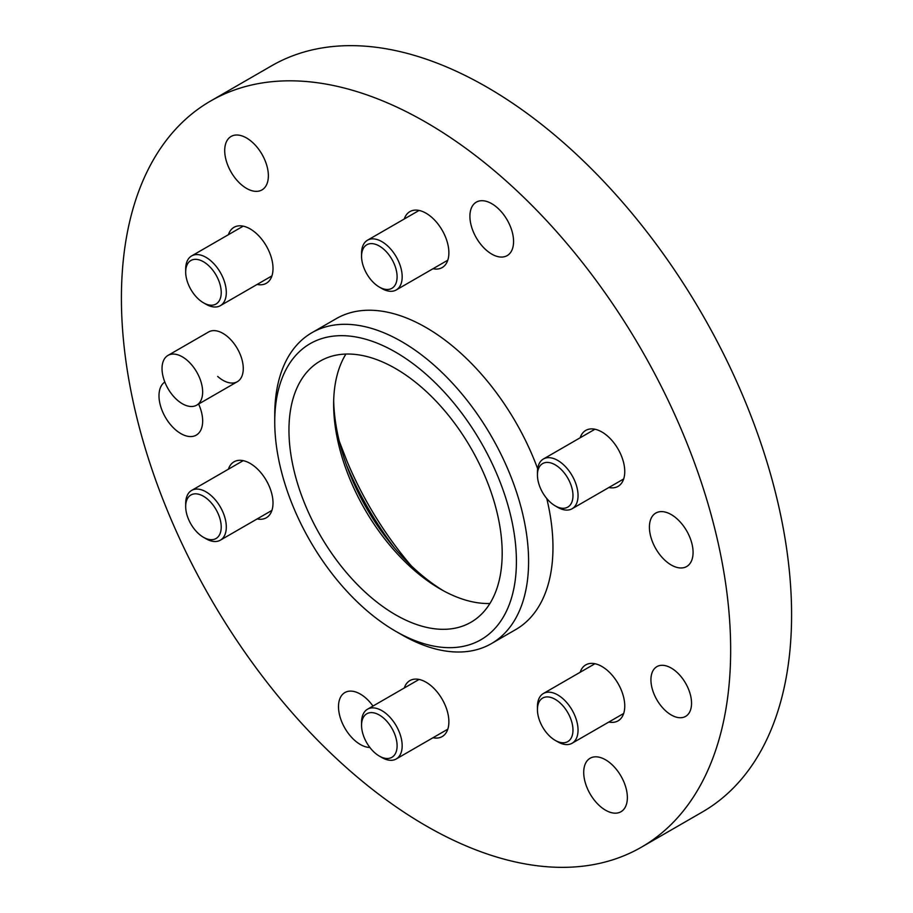 <?xml version="1.0" encoding="UTF-8"?>
<svg xmlns="http://www.w3.org/2000/svg" width="913" height="913" viewBox="0 0 913 913"><rect width="100%" height="100%" fill="white"/><g stroke="black" fill="none" stroke-linecap="round" stroke-linejoin="round"><path stroke-width="1.37" d="M489.916 603.493A150.782 87.055 60 0 1 440.249 588.988A150.782 87.055 60 0 1 333.633 404.322A150.782 87.055 60 0 1 337.274 374.558A150.782 87.055 60 0 1 345.913 354.061M278.853 388.173A170.891 98.661 -120 0 0 274.745 421.909A170.891 98.661 -120 0 0 395.569 631.203A170.891 98.661 -120 0 0 512.296 595.173A170.891 98.661 -120 0 0 426.85 374.958A170.891 98.661 -120 0 0 278.853 388.173M274.745 421.909L274.745 414.879A179.496 103.637 60 0 1 279.07 379.443A179.496 103.637 60 0 1 311.915 332.709A179.496 103.637 60 0 1 465.128 397.874A179.496 103.637 60 0 1 524.267 596.874A179.496 103.637 60 0 1 491.422 643.608A179.496 103.637 60 0 1 401.663 634.718L395.569 631.203M167.981 355.419A28.725 16.582 60 0 1 182.338 356.835A28.725 16.582 60 0 1 201.1 382.148A28.725 16.582 60 0 1 196.694 405.155A28.725 16.582 60 0 1 182.338 403.74A28.725 16.582 60 0 1 163.575 378.427A28.725 16.582 60 0 1 167.981 355.419L208.598 331.967A28.725 16.582 60 0 1 228.216 337.217A28.725 16.582 60 0 1 242.573 362.096A28.725 16.582 60 0 1 237.312 381.714A28.725 16.582 60 0 1 217.693 376.453M580.154 437.772A32.309 18.659 60 0 1 585.758 430.4A32.309 18.659 60 0 1 607.83 436.311A32.309 18.659 60 0 1 623.978 464.295A32.309 18.659 60 0 1 618.067 486.355A32.309 18.659 60 0 1 608.868 487.519M404.276 218.983A32.309 18.659 60 0 1 409.88 211.611A32.309 18.659 60 0 1 431.952 217.522A32.309 18.659 60 0 1 448.1 245.494A32.309 18.659 60 0 1 442.189 267.566A32.309 18.659 60 0 1 433.002 268.73M228.398 234.698A32.309 18.659 60 0 1 234.013 227.314A32.309 18.659 60 0 1 256.074 233.226A32.309 18.659 60 0 1 272.234 261.209A32.309 18.659 60 0 1 266.322 283.281A32.309 18.659 60 0 1 257.124 284.445M228.398 469.202A32.309 18.659 60 0 1 234.013 461.818A32.309 18.659 60 0 1 256.074 467.73A32.309 18.659 60 0 1 272.234 495.713A32.309 18.659 60 0 1 266.322 517.774A32.309 18.659 60 0 1 257.124 518.938M404.276 687.991A32.309 18.659 60 0 1 409.88 680.607A32.309 18.659 60 0 1 431.952 686.519A32.309 18.659 60 0 1 448.1 714.502A32.309 18.659 60 0 1 442.189 736.574A32.309 18.659 60 0 1 433.002 737.738M580.154 672.276A32.309 18.659 60 0 1 585.758 664.892A32.309 18.659 60 0 1 607.83 670.804A32.309 18.659 60 0 1 623.978 698.787A32.309 18.659 60 0 1 618.067 720.859A32.309 18.659 60 0 1 608.868 722.023M665.988 711.136A28.725 16.582 60 0 1 651.62 686.268A28.725 16.582 60 0 1 656.881 666.65A28.725 16.582 60 0 1 676.499 671.9A28.725 16.582 60 0 1 690.856 696.779A28.725 16.582 60 0 1 685.606 716.397A28.725 16.582 60 0 1 665.988 711.136M665.588 560.879A30.871 17.826 60 0 1 650.159 534.139A30.871 17.826 60 0 1 655.808 513.049A30.871 17.826 60 0 1 676.887 518.698A30.871 17.826 60 0 1 692.328 545.438A30.871 17.826 60 0 1 686.679 566.528A30.871 17.826 60 0 1 665.588 560.879M486.093 249.968A30.871 17.826 60 0 1 470.651 223.229A30.871 17.826 60 0 1 476.301 202.15A30.871 17.826 60 0 1 497.391 207.799A30.871 17.826 60 0 1 512.832 234.527A30.871 17.826 60 0 1 507.172 255.617A30.871 17.826 60 0 1 486.093 249.968M240.884 184.266A30.871 17.826 60 0 1 225.454 157.527A30.871 17.826 60 0 1 231.103 136.448A30.871 17.826 60 0 1 252.182 142.097A30.871 17.826 60 0 1 267.623 168.837A30.871 17.826 60 0 1 261.974 189.915A30.871 17.826 60 0 1 240.884 184.266M198.623 404.048A30.871 17.826 60 0 1 196.272 435.124A30.871 17.826 60 0 1 175.182 429.475A30.871 17.826 60 0 1 164.808 382.011M369.879 747.473A30.871 17.826 60 0 1 354.689 740.375A30.871 17.826 60 0 1 339.248 713.646A30.871 17.826 60 0 1 344.897 692.556A30.871 17.826 60 0 1 365.987 698.205A30.871 17.826 60 0 1 372.983 706.057M599.887 806.076A30.871 17.826 60 0 1 584.457 779.348A30.871 17.826 60 0 1 590.106 758.258A30.871 17.826 60 0 1 611.185 763.907A30.871 17.826 60 0 1 626.626 790.647A30.871 17.826 60 0 1 620.977 811.725A30.871 17.826 60 0 1 599.887 806.076M491.422 643.608L515.788 629.536A179.496 103.637 -120 0 0 548.645 582.802A179.496 103.637 -120 0 0 546.761 498.521M641.44 847.173L702.359 811.999A430.799 248.724 -120 0 0 781.208 699.837A430.799 248.724 -120 0 0 639.271 222.224A430.799 248.724 -120 0 0 271.56 65.827L210.641 101.001A430.799 248.724 -120 0 0 131.792 213.163A430.799 248.724 -120 0 0 273.729 690.776A430.799 248.724 -120 0 0 641.44 847.173A430.799 248.724 -120 0 0 720.277 735.011A430.799 248.724 -120 0 0 578.351 257.398A430.799 248.724 -120 0 0 210.641 101.001M498.555 582.996A150.782 87.055 -120 0 0 448.888 415.837A150.782 87.055 -120 0 0 320.189 361.091A150.782 87.055 -120 0 0 292.594 400.351A150.782 87.055 -120 0 0 342.261 567.521A150.782 87.055 -120 0 0 470.96 622.255A150.782 87.055 -120 0 0 498.555 582.996M333.679 400.875A159.398 92.03 -120 0 0 443.25 590.677M394.519 548.017A226.173 130.582 60 0 1 346.255 464.42M339.282 441.241A234.789 135.558 -120 0 0 339.396 441.561L347.294 461.921A234.789 135.558 -120 0 0 411.101 565.638M537.666 468.768A179.496 103.637 -120 0 0 336.292 318.637L311.915 332.709M205.996 538.75L203.451 537.278A25.13 14.505 -120 0 0 221.22 527.029A25.13 14.505 -120 0 0 203.451 496.25A25.13 14.505 -120 0 0 185.681 506.51A25.13 14.505 -120 0 0 203.451 537.278L205.996 538.75A28.725 16.582 60 0 0 220.353 540.176A28.725 16.582 60 0 0 224.758 517.157A28.725 16.582 60 0 0 205.996 491.845A28.725 16.582 60 0 0 191.627 490.429A28.725 16.582 60 0 0 185.681 503.577L185.681 506.51M188.067 283.635A25.13 14.505 -120 0 0 203.451 302.785A25.13 14.505 -120 0 0 218.846 301.404A25.13 14.505 -120 0 0 218.846 280.884A25.13 14.505 -120 0 0 198.851 259.794A25.13 14.505 -120 0 0 185.681 272.006A25.13 14.505 -120 0 0 188.067 283.635M185.681 272.006L185.681 269.073A28.725 16.582 60 0 1 191.627 255.925A28.725 16.582 60 0 1 223.582 279.23A28.725 16.582 60 0 1 220.353 305.672A28.725 16.582 60 0 1 205.996 304.246L203.451 302.785M363.945 247.412A25.13 14.505 -120 0 0 361.559 256.291A25.13 14.505 -120 0 0 379.329 287.07A25.13 14.505 -120 0 0 394.713 285.701A25.13 14.505 -120 0 0 388.219 253.917A25.13 14.505 -120 0 0 363.945 247.412M361.559 256.291L361.559 253.369A28.725 16.582 60 0 1 364.276 243.212A28.725 16.582 60 0 1 367.505 240.21A28.725 16.582 60 0 1 394.233 253.62A28.725 16.582 60 0 1 399.449 286.967A28.725 16.582 60 0 1 396.231 289.957A28.725 16.582 60 0 1 381.862 288.542L379.329 287.07M557.74 507.331L555.207 505.859A25.13 14.505 -120 0 0 572.976 495.599A25.13 14.505 -120 0 0 555.207 464.831A25.13 14.505 -120 0 0 537.437 475.08A25.13 14.505 -120 0 0 555.207 505.859L557.74 507.331A28.725 16.582 60 0 0 572.097 508.746A28.725 16.582 60 0 0 576.502 485.739A28.725 16.582 60 0 0 557.74 460.426A28.725 16.582 60 0 0 543.383 459.011A28.725 16.582 60 0 0 537.437 472.158L537.437 475.08M570.591 718.474A25.13 14.505 -120 0 0 550.607 697.372A25.13 14.505 -120 0 0 537.437 709.584A25.13 14.505 -120 0 0 539.811 721.224A25.13 14.505 -120 0 0 555.207 740.363A25.13 14.505 -120 0 0 570.591 738.994A25.13 14.505 -120 0 0 570.591 718.474M537.437 709.584L537.437 706.651A28.725 16.582 60 0 1 543.383 693.503A28.725 16.582 60 0 1 575.327 716.808A28.725 16.582 60 0 1 572.097 743.25A28.725 16.582 60 0 1 557.74 741.824L555.207 740.363M394.713 754.697A25.13 14.505 -120 0 0 388.219 722.913A25.13 14.505 -120 0 0 363.945 716.408A25.13 14.505 -120 0 0 361.559 725.299A25.13 14.505 -120 0 0 379.329 756.078A25.13 14.505 -120 0 0 394.713 754.697M361.559 725.299L361.559 722.366A28.725 16.582 60 0 1 364.276 712.208A28.725 16.582 60 0 1 367.505 709.218A28.725 16.582 60 0 1 394.233 722.628A28.725 16.582 60 0 1 399.449 755.964A28.725 16.582 60 0 1 396.231 758.965A28.725 16.582 60 0 1 381.862 757.539L379.329 756.078M271.926 510.401L220.353 540.176M243.2 460.654L191.627 490.429M271.926 275.897L220.353 305.672M243.2 226.15L191.627 255.925M447.804 260.182L396.231 289.957M419.078 210.447L367.505 240.21M594.956 429.236L543.383 459.011M623.67 478.971L572.097 508.746M594.956 663.728L543.383 693.503M623.67 713.475L572.097 743.25M419.078 679.443L367.505 709.218M447.804 729.19L396.231 758.965M237.312 381.714L196.694 405.155"/></g></svg>
